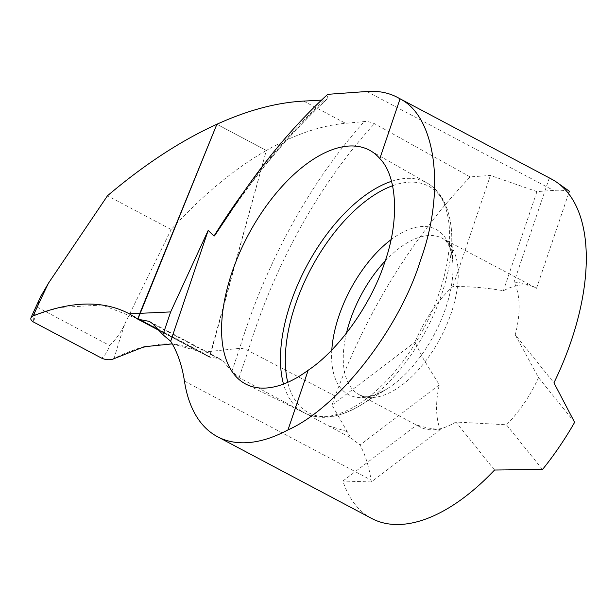 <?xml version="1.0" encoding="UTF-8"?>
<svg xmlns="http://www.w3.org/2000/svg" width="616" height="616" viewBox="0 0 616 616"><rect width="100%" height="100%" fill="white"/><g stroke="black" fill="none" stroke-linecap="round" stroke-linejoin="round"><path stroke-width="0.46" stroke-dasharray="3.08 2.31" d="M515.245 334.842L538.553 377.631A88.55 45.076 117.9 0 1 506.437 424.786L455.855 422.029A88.55 45.076 117.9 0 1 420.15 427.011A88.55 45.076 117.9 0 1 416.84 424.871C422.892 427.134 430.707 428.713 440.278 429.591A88.55 45.076 117.9 0 1 439.27 384.846L423.431 358.997L414.961 342.134A88.55 45.076 117.9 0 1 452.791 286.594C468.745 286.309 485.616 287.68 503.403 290.698A88.55 45.076 117.9 0 1 535.55 287.734A88.55 45.076 117.9 0 1 536.536 288.288C528.921 284.53 521.429 282.482 514.052 282.143A88.55 45.076 117.9 0 1 515.245 334.842L553.946 382.829M558.735 183.722L549.31 177.97A192.038 97.759 117.9 0 1 551.566 179.094M335.104 396.019L248.21 350.635A6.399 1.679 -161.3 0 0 239.647 348.379L211.388 351.266L209.409 357.118L219.75 358.735L222.815 360.899L231.87 371.371L239.093 377.57L350.812 437.891L332.024 405.128L335.104 396.019C366.99 311.149 411.996 238.115 470.139 176.907L490.421 175.437L536.936 191.614L553.499 190.413A192.038 97.759 117.9 0 1 569.384 191.222M470.139 176.907L374.482 123.693C370.324 121.93 366.913 121.221 364.264 121.552L345.522 123.292C320.281 125.664 293.886 134.727 266.335 150.473L211.388 351.266L201.786 352.244L209.409 357.118L159.798 330.823L209.409 357.118L266.335 150.473L216.886 124.255L266.335 150.473C234.103 168.961 202.379 195.311 171.171 229.529L107.484 195.765M321.49 100.131L324.547 99.969L327.081 98.93L327.704 94.34M440.278 429.591L371.363 481.943A192.038 97.759 117.9 0 1 371.055 480.026A213.375 108.616 -62.1 0 0 360.075 444.998L439.27 384.846M350.812 437.891L360.075 444.998M332.024 405.128L414.961 342.134M490.421 175.437L452.791 286.594M328.413 425.71L346.97 431.547M326.811 99.376L327.081 98.93A347.794 169.354 122.8 0 0 229.275 213.752M542.496 469.5L506.437 424.786M574.62 422.345L538.553 377.631M549.31 177.97L514.052 282.143M494.556 470.023L455.855 422.029M371.679 518.441A192.038 97.759 117.9 0 1 342.873 481.05L416.84 424.871M371.363 481.943L342.873 481.05M536.936 191.614L503.403 290.698M568.583 193.601L536.536 288.288M137.114 318.665L102.141 305.02L59.529 307.5L36.028 314.753L33.349 321.945L101.748 358.212C105.274 355.055 107.908 350.82 109.656 345.522C116.208 339.216 121.306 331.862 124.956 323.462L171.171 229.529M40.333 297.212L37.099 307.061C34.642 312.004 33.472 317.009 33.595 322.083M37.099 307.061L109.656 345.522M201.139 351.898L172.249 343.882M101.748 358.212L106.545 359.652L111.488 359.528L126.218 352.853L138.115 348.471L160.953 343.967L171.887 343.859L182.405 345.206L201.694 352.198L209.409 357.118L159.798 330.823M385.177 261.007A88.55 45.076 117.9 0 1 442.226 238.261A88.55 45.076 117.9 0 1 451.305 312.828A88.55 45.076 117.9 0 1 359.282 394.74A88.55 45.076 117.9 0 1 346.454 333.148M390.991 239.709A93.493 47.594 117.9 0 1 452.945 264.38A93.493 47.594 117.9 0 1 445.684 308.146A93.493 47.594 117.9 0 1 386.91 388.958A93.493 47.594 117.9 0 1 331.808 349.95M392.577 185.739A128.197 65.258 117.9 0 1 451.69 234.095A128.197 65.258 117.9 0 1 441.726 294.109A128.197 65.258 117.9 0 1 361.145 404.912A128.197 65.258 117.9 0 1 287.749 382.328M391.507 181.312A130.307 66.336 117.9 0 1 426.988 182.944A130.307 66.336 117.9 0 1 439.447 292.176A130.307 66.336 117.9 0 1 304.943 413.182A130.307 66.336 117.9 0 1 283.491 384.068M366.89 91.491L553.499 190.413M231.87 371.371L239.647 348.379A348.086 183.791 112.9 0 1 364.264 121.552M243.851 191.784A352.545 171.664 122.8 0 1 324.547 99.969M159.097 330.014L210.087 357.049M152.745 323.754L222.815 360.899M184.446 381.104L371.055 480.026M239.093 377.57L248.21 350.635A341.441 180.28 112.9 0 1 374.482 123.693M303.634 101.093L345.522 123.292M114.029 358.681A579.887 306.183 112.9 0 1 124.956 323.462M370.339 150.666L426.988 182.944C441.972 191.591 450.211 208.639 451.69 234.095L452.945 264.38C451.42 243.659 445.129 239.963 442.226 238.261L535.55 287.734M420.15 427.011L359.282 394.74C362.316 396.196 368.907 399.322 386.91 388.958L361.145 404.912C339.247 417.971 320.512 420.728 304.943 413.182L246.431 384.415M149.295 321.39L219.75 358.735M224.478 221.39C255.247 174.705 289.327 134.065 326.719 99.461M128.605 313.444L201.17 351.913"/><path stroke-width="0.92" d="M287.995 429.906L308.192 370.224A132.294 67.344 117.9 0 1 246.431 384.415A132.294 67.344 117.9 0 1 231.947 272.541A132.294 67.344 117.9 0 1 370.339 150.666A132.294 67.344 117.9 0 1 379.841 158.566L400.038 98.876C436.313 116.794 445.722 191.869 420.335 260.799C399.122 329.537 337.76 407.946 287.995 429.906A192.038 97.759 117.9 0 1 217.525 436.729A192.038 97.759 117.9 0 1 184.446 381.104A213.375 108.616 -62.1 0 0 170.671 341.249L162.94 334.727L152.745 323.754L149.295 321.39L137.853 319.188L139.832 313.336L170.663 311.919L162.94 334.727M308.192 370.224C338.608 350.158 371.51 303.819 384.684 262.478C399.515 221.067 397.435 176.376 379.841 158.566M170.671 341.249L208.185 230.407L214.006 236.067L214.53 235.859L229.275 213.752C259.067 167.067 291.876 127.266 327.704 94.34L366.89 91.491A192.038 97.759 117.9 0 1 397.405 97.374L551.566 179.094A192.038 97.759 117.9 0 1 571.255 340.802A192.038 97.759 117.9 0 1 553.946 382.829L574.62 422.345A192.038 97.759 117.9 0 1 542.496 469.5L494.556 470.023A192.038 97.759 117.9 0 1 371.679 518.441L217.525 436.729M558.735 183.722L569.384 191.222L568.583 193.601M397.405 97.374A192.038 97.759 117.9 0 1 400.038 98.876M172.249 343.882L144.159 346.762L114.029 358.681C110.426 360.291 106.329 360.129 101.748 358.212L33.595 322.083L31.87 320.867L30.908 319.504L30.8 318.133L31.578 316.855L33.225 315.854A588.08 286.355 122.8 0 1 48.51 283.114L107.484 195.765C144.321 164.534 180.788 140.694 216.886 124.255L137.853 319.188L159.798 330.823L137.853 319.188L129.291 313.814L139.832 313.336L216.886 124.255C247.74 110.249 276.653 102.526 303.634 101.093L321.49 100.131M208.185 230.407L170.663 311.919M48.51 283.114L40.333 297.212M33.225 315.854C71.364 300.816 103.388 300.138 129.291 313.814M159.798 330.823L137.114 318.665M346.454 333.148A88.55 45.076 117.9 0 1 350.204 320.174A88.55 45.076 117.9 0 1 385.177 261.007M331.808 349.95A93.493 47.594 117.9 0 1 338.939 315.908A93.493 47.594 117.9 0 1 390.991 239.709M287.749 382.328A128.197 65.258 117.9 0 1 295.364 304.751A128.197 65.258 117.9 0 1 392.577 185.739M283.491 384.068A130.307 66.336 117.9 0 1 290.667 302.987A130.307 66.336 117.9 0 1 391.507 181.312M214.006 236.067A352.545 171.664 122.8 0 1 243.851 191.784M138.6 319.15L159.097 330.014M31.1 317.379L41.31 295.126"/></g></svg>
